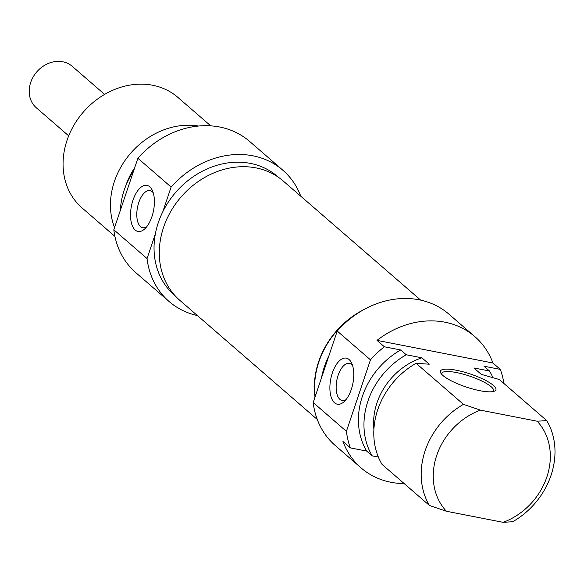<?xml version="1.0" encoding="UTF-8"?>
<svg xmlns="http://www.w3.org/2000/svg" width="584" height="584" viewBox="0 0 584 584"><rect width="100%" height="100%" fill="white"/><g stroke="black" fill="none" stroke-linecap="round" stroke-linejoin="round"><path stroke-width="0.88" d="M420.677 300.132L283.211 180.996A78.95 66.729 130.9 0 0 181.077 196.947A78.95 66.729 130.9 0 0 179.799 300.315L317.265 419.458M315.017 397.098A78.95 66.729 -49.1 0 1 363.241 309.943M68.7 135.853L36.325 107.792A27.426 23.185 -49.1 0 1 36.77 71.883A27.426 23.185 -49.1 0 1 72.255 66.342L104.631 94.396M146.584 226.906A18.9 9.081 101 0 1 142.781 227.723A18.9 9.081 101 0 1 140.54 226.592A18.9 9.081 101 0 1 138.05 204.962A18.9 9.081 101 0 1 150.015 190.625A18.9 9.081 101 0 1 153.234 192.808M135.189 230.038A23.47 11.278 -79 0 0 144.774 228.855A23.47 11.278 -79 0 0 152.293 190.326A23.47 11.278 -79 0 0 134.225 196.947A23.47 11.278 -79 0 0 135.189 230.038M278.466 177.302L277.458 176.434A78.628 66.459 -49.1 0 0 162.783 211.788L171.112 187.055A86.855 73.416 -49.1 0 1 282.853 170.221L249.623 141.423A86.855 73.416 130.9 0 0 137.882 158.257L113.822 229.76A86.855 73.416 130.9 0 0 135.853 272.692L169.075 301.49A86.855 73.416 -49.1 0 1 147.044 258.551L113.822 229.76M147.044 258.551L155.373 233.826A78.628 66.459 130.9 0 1 158.293 222.65A78.628 66.459 130.9 0 1 162.783 211.788M137.882 158.257L171.112 187.055M282.853 170.221A86.855 73.416 -49.1 0 1 300.804 196.239M197.385 315.564A86.855 73.416 -49.1 0 1 169.075 301.49M114.909 236.396L82.074 207.933A73.146 61.824 -49.1 0 1 67.021 140.379A73.146 61.824 -49.1 0 1 177.879 97.389L210.722 125.852M198.502 126.042A73.146 61.824 130.9 0 0 114.413 181.449A73.146 61.824 130.9 0 0 114.544 227.614M175.47 296.139L174.47 295.27A78.628 66.459 -49.1 0 1 155.373 233.826M134.641 167.9A62.627 52.94 130.9 0 0 125.91 185.34A62.627 52.94 130.9 0 0 125.655 186.113M133.692 170.718A73.146 61.824 130.9 0 0 124.246 189.975A73.146 61.824 130.9 0 0 120.362 210.32M441.555 374.132A27.426 6.402 -161.4 0 1 441.621 373.417A27.426 6.402 -161.4 0 1 456.542 372.57A27.426 6.402 -161.4 0 1 493.611 390.915A27.426 6.402 -161.4 0 1 493.232 391.528M416.078 363.284A73.146 61.824 -49.1 0 0 382.046 464.397L429.437 505.467L446.395 511.255L503.138 522.33L512.716 521.716A73.146 61.824 130.9 0 0 546.741 420.604L537.17 421.217L480.42 410.143L463.462 404.354L416.078 363.284L429.255 364.212L421.874 357.809L406.238 354.758L400.704 349.962L384.381 346.779L377.001 340.377L492.918 362.993L500.298 369.395L483.983 366.204L489.516 371.008L473.887 367.957L481.267 374.359L499.356 379.527L546.741 420.604M404.208 483.603A86.855 73.416 -49.1 0 1 361.058 467.879A86.855 73.416 -49.1 0 1 342.969 441.489L350.356 447.891L366.672 451.074L372.212 455.87L378.374 457.075M456.367 370.241A29.258 6.825 18.6 0 0 440.745 372.979A29.258 6.825 18.6 0 0 466.003 386.951A29.258 6.825 18.6 0 0 494.582 391.097A29.258 6.825 18.6 0 0 486.662 380.958A29.258 6.825 18.6 0 0 456.367 370.241M377.001 340.377A86.855 73.416 -49.1 0 1 474.829 336.603A86.855 73.416 -49.1 0 1 492.918 362.993M446.395 511.255A63.999 54.1 -49.1 0 1 480.42 410.143M463.462 404.354A73.146 61.824 130.9 0 0 429.437 505.467M373.899 429.276A62.627 52.94 -49.1 0 1 421.874 357.809M372.212 455.87A73.146 61.824 -49.1 0 1 406.238 354.758M366.672 451.074A73.146 61.824 -49.1 0 1 400.704 349.962M350.356 447.891A86.855 73.416 -49.1 0 1 346.407 431.342L313.185 402.544A86.855 73.416 130.9 0 0 335.216 445.475L361.058 467.879M474.829 336.603L448.986 314.207A86.855 73.416 130.9 0 0 337.245 331.048L370.468 359.839A86.855 73.416 -49.1 0 1 384.381 346.779M500.298 369.395A86.855 73.416 -49.1 0 1 503.912 383.484M346.407 431.342L370.468 359.839M345.947 399.697A18.9 9.081 101 0 1 342.144 400.507A18.9 9.081 101 0 1 336.844 380.221A18.9 9.081 101 0 1 349.378 363.409A18.9 9.081 101 0 1 351.626 364.54A18.9 9.081 101 0 1 352.597 365.599M537.17 421.217A63.999 54.1 -49.1 0 1 503.138 522.33M349.108 359.562A23.47 11.278 -79 0 0 330.194 382.622A23.47 11.278 -79 0 0 344.137 401.646A23.47 11.278 -79 0 0 351.656 363.109A23.47 11.278 -79 0 0 349.108 359.562M337.245 331.048L313.185 402.544M315.229 396.456A78.628 66.459 -49.1 0 1 356.211 314.301M321.507 377.811A78.628 66.459 -49.1 0 1 328.923 355.773M489.516 371.008A73.146 61.824 -49.1 0 1 492.903 377.636"/></g></svg>
